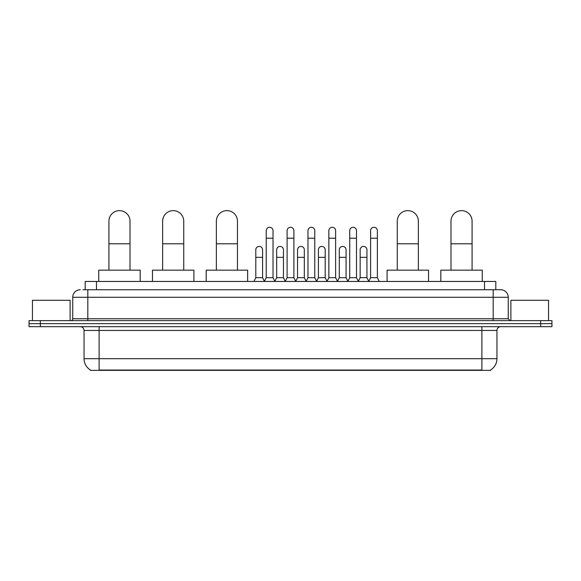 <?xml version="1.0" encoding="UTF-8"?>
<svg xmlns="http://www.w3.org/2000/svg" width="581" height="581" viewBox="0 0 581 581"><rect width="100%" height="100%" fill="white"/><g stroke="black" fill="none" stroke-linecap="round" stroke-linejoin="round"><path stroke-width="0.87" d="M85.189 289.745L85.189 281.458L495.811 281.458L495.811 289.745M490.546 369.995L490.546 370.366L90.454 370.366L90.454 369.995M90.571 370.061A13.189 13.189 0 0 1 84.049 358.688L99.119 358.688L99.119 370.061L481.881 370.061L481.881 358.688L496.951 358.688L496.951 330.436A3.769 3.769 0 0 1 500.713 326.667M84.049 358.688L84.049 330.436C83.831 328.142 82.575 326.892 80.287 326.667M490.429 370.061A13.189 13.189 0 0 0 496.951 358.688M40.35 320.639L551.95 320.639L551.95 323.653L29.05 323.653L29.05 326.667L40.35 326.667L40.35 323.653L29.05 323.653L29.05 320.639L40.35 320.639L40.35 323.653L551.95 323.653L551.95 326.667L40.35 326.667M83.098 289.745L500.713 289.745A7.531 7.531 0 0 1 508.252 297.283L508.252 318.751L510.133 320.639M82.923 289.745L87.818 289.745L87.818 297.283L72.748 297.283L72.748 318.751A1.881 1.881 0 0 1 70.867 320.639M80.287 289.745A7.531 7.531 0 0 0 72.748 297.283M508.252 297.283L493.182 297.283L493.182 289.745L500.713 289.745M70.112 320.639L70.112 300.297L32.442 300.297L32.442 320.639M548.558 320.639L548.558 300.297L510.888 300.297L510.888 320.639M108.916 270.158L108.916 221.179A10.545 10.545 0 0 1 119.468 210.634A10.545 10.545 0 0 1 130.013 221.179A10.545 10.545 0 0 0 119.468 210.634M130.013 270.158L130.013 221.179M140.188 281.458L140.188 270.158L98.748 270.158L98.748 281.458M162.636 270.158L162.636 221.179A10.545 10.545 0 0 1 173.189 210.634A10.545 10.545 0 0 1 183.734 221.179A10.545 10.545 0 0 0 173.189 210.634M183.734 270.158L183.734 221.179M193.909 281.458L193.909 270.158L152.469 270.158L152.469 281.458M216.357 270.158L216.357 221.179A10.545 10.545 0 0 1 226.91 210.634A10.545 10.545 0 0 1 237.455 221.179A10.545 10.545 0 0 0 226.91 210.634M237.455 270.158L237.455 221.179M247.629 281.458L247.629 270.158L206.19 270.158L206.19 281.458M397.266 270.158L397.266 221.179A10.545 10.545 0 0 1 407.811 210.634A10.545 10.545 0 0 1 418.364 221.179A10.545 10.545 0 0 0 407.811 210.634M418.364 270.158L418.364 221.179M428.531 281.458L428.531 270.158L387.091 270.158L387.091 281.458M450.987 270.158L450.987 221.179A10.545 10.545 0 0 1 461.532 210.634A10.545 10.545 0 0 1 472.084 221.179A10.545 10.545 0 0 0 461.532 210.634M472.084 270.158L472.084 221.179M482.252 281.458L482.252 270.158L440.812 270.158L440.812 281.458M264.355 281.458L266.236 277.689L273.019 277.689L274.9 281.458M273.019 277.689L273.019 230.679A3.392 3.392 0 0 0 269.628 227.287A3.392 3.392 0 0 1 269.845 227.294M266.236 277.689L266.236 238.21L273.019 238.21M266.236 238.21L266.236 230.679A3.392 3.392 0 0 1 269.628 227.287M285.227 281.458L287.108 277.689L293.892 277.689L295.773 281.458M293.892 277.689L293.892 230.679A3.392 3.392 0 0 0 290.5 227.287A3.392 3.392 0 0 1 290.711 227.294M287.108 277.689L287.108 238.21L293.892 238.21M287.108 238.21L287.108 230.679A3.392 3.392 0 0 1 290.5 227.287M306.1 281.458L307.981 277.689L314.764 277.689L316.645 281.458M314.764 277.689L314.764 230.679A3.392 3.392 0 0 0 311.372 227.287A3.392 3.392 0 0 1 311.583 227.294M307.981 277.689L307.981 238.21L314.764 238.21M307.981 238.21L307.981 230.679A3.392 3.392 0 0 1 311.372 227.287M326.965 281.458L328.853 277.689L335.629 277.689L337.517 281.458M335.629 277.689L335.629 230.679A3.392 3.392 0 0 0 332.245 227.287A3.392 3.392 0 0 1 332.455 227.294M328.853 277.689L328.853 238.21L335.629 238.21M328.853 238.21L328.853 230.679A3.392 3.392 0 0 1 332.245 227.287M347.837 281.458L349.718 277.689L356.502 277.689L358.39 281.458M356.502 277.689L356.502 230.679A3.392 3.392 0 0 0 353.11 227.287A3.392 3.392 0 0 1 353.328 227.294M349.718 277.689L349.718 238.21L356.502 238.21M349.718 238.21L349.718 230.679A3.392 3.392 0 0 1 353.11 227.287M368.71 281.458L370.591 277.689L377.374 277.689L379.255 281.458M377.374 277.689L377.374 230.679A3.392 3.392 0 0 0 373.982 227.287A3.392 3.392 0 0 1 374.193 227.294M370.591 277.689L370.591 238.21L377.374 238.21M370.591 238.21L370.591 230.679A3.392 3.392 0 0 1 373.982 227.287M253.919 281.458L255.8 277.689L262.583 277.689L264.413 281.342M262.583 277.689L262.583 249.815A3.392 3.392 0 0 0 259.409 246.431A3.392 3.392 0 0 1 262.583 249.815M255.8 277.689L255.8 257.347L262.583 257.347M255.8 257.347L255.8 249.815A3.392 3.392 0 0 1 259.409 246.431M274.849 281.342L276.672 277.689L283.455 277.689L285.286 281.342M283.455 277.689L283.455 249.815A3.392 3.392 0 0 0 280.274 246.431A3.392 3.392 0 0 1 283.455 249.815M276.672 277.689L276.672 257.347L283.455 257.347M276.672 257.347L276.672 249.815A3.392 3.392 0 0 1 280.274 246.431M295.714 281.342L297.545 277.689L304.328 277.689L306.151 281.342M304.328 277.689L304.328 249.815A3.392 3.392 0 0 0 301.147 246.431A3.392 3.392 0 0 1 304.328 249.815M297.545 277.689L297.545 257.347L304.328 257.347M297.545 257.347L297.545 249.815A3.392 3.392 0 0 1 301.147 246.431M316.587 281.342L318.417 277.689L325.2 277.689L327.023 281.342M325.2 277.689L325.2 249.815A3.392 3.392 0 0 0 322.019 246.431A3.392 3.392 0 0 1 325.2 249.815M318.417 277.689L318.417 257.347L325.2 257.347M318.417 257.347L318.417 249.815A3.392 3.392 0 0 1 322.019 246.431M337.459 281.342L339.289 277.689L346.065 277.689L347.896 281.342M346.065 277.689L346.065 249.815A3.392 3.392 0 0 0 342.892 246.431A3.392 3.392 0 0 1 346.065 249.815M339.289 277.689L339.289 257.347L346.065 257.347M339.289 257.347L339.289 249.815A3.392 3.392 0 0 1 342.892 246.431M358.332 281.342L360.155 277.689L366.938 277.689L368.768 281.342M366.938 277.689L366.938 249.815A3.392 3.392 0 0 0 363.764 246.431A3.392 3.392 0 0 1 366.938 249.815M360.155 277.689L360.155 257.347L366.938 257.347M360.155 257.347L360.155 249.815A3.392 3.392 0 0 1 363.764 246.431M480.371 370.366L480.371 369.995M100.629 370.366L100.629 369.995M96.49 289.745L96.49 281.458M484.51 289.745L484.51 281.458M481.881 326.667L481.881 330.436L84.049 330.436M496.951 330.436L481.881 330.436L481.881 358.688L99.119 358.688L99.119 326.667M540.65 326.667L540.65 320.639M87.818 320.639L87.818 318.751L508.252 318.751M72.748 318.751L87.818 318.751L87.818 297.283L493.182 297.283L493.182 320.639M108.916 243.788L130.013 243.788M162.636 243.788L183.734 243.788M216.357 243.788L237.455 243.788M397.266 243.788L418.364 243.788M450.987 243.788L472.084 243.788"/></g></svg>
